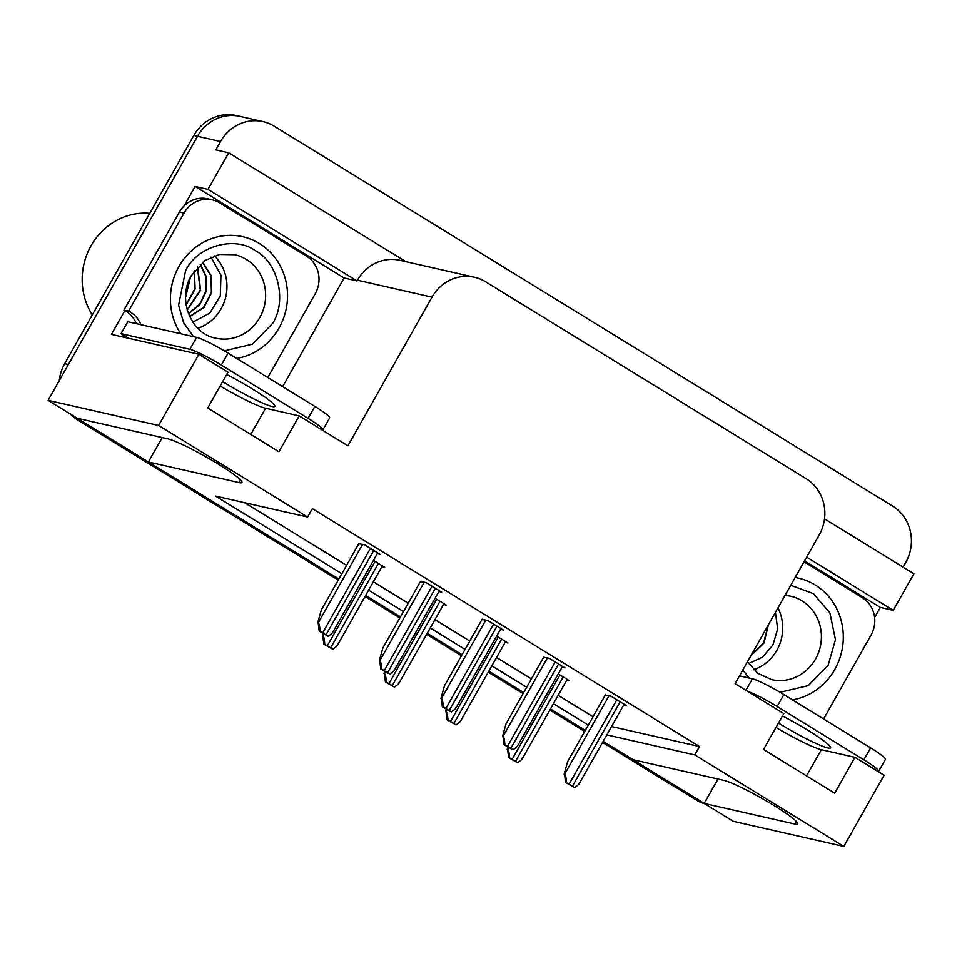 <?xml version="1.0" encoding="UTF-8"?>
<svg xmlns="http://www.w3.org/2000/svg" width="962" height="962" viewBox="0 0 962 962"><rect width="100%" height="100%" fill="white"/><g stroke="black" fill="none" stroke-linecap="round" stroke-linejoin="round"><path stroke-width="1.44" d="M606.806 734.896L694.792 754.905L843.806 846.44L733.309 821.332L704.172 803.426L794.877 824.049A44.168 4.594 -150.5 0 0 797.738 823.941A44.168 4.594 -150.5 0 0 767.904 801.851A44.168 4.594 -150.5 0 0 723.701 780.326L633.008 759.703L603.15 741.365L699.951 800.829A41.414 38.913 -77.2 0 0 704.34 803.138M184.091 205.916L195.106 186.448L344.119 277.982L282.648 386.628M843.806 846.44L884.102 775.228L854.965 757.322L834.679 793.181L763.515 749.458L783.802 713.6L735.088 683.681L819.191 535.028A41.414 38.913 102.8 0 0 806.12 478.691L485.642 281.794A41.414 38.913 102.8 0 0 474.531 277.26A41.414 38.913 102.8 0 0 431.998 297.15L347.895 445.803L299.194 415.885L278.908 451.731L207.744 408.008L228.018 372.162L198.881 354.257L111.412 334.379L124.904 310.534M804.569 560.87L880.326 607.407L874.614 617.496M405.856 261.652L228.691 152.802L207.996 189.37L357.01 280.916L344.119 277.982M207.996 189.37L195.106 186.448M806.673 557.166L893.217 610.341L880.326 607.407M474.531 277.26L399.952 260.317A41.414 38.913 102.8 0 0 357.419 280.195L357.01 280.916M893.217 610.341L913.9 573.773L824.53 518.867M228.691 152.802L215.801 149.88L220.526 141.51A41.414 38.913 -77.2 0 1 263.071 121.621A41.414 38.913 -77.2 0 1 274.17 126.154L892.664 506.132A41.414 38.913 -77.2 0 1 905.747 562.481L903.102 567.147M59.271 380.627A41.414 38.913 -77.2 0 1 64.694 363.672L68.386 364.514L197.511 136.279A41.414 38.913 -77.2 0 1 240.055 116.39A41.414 38.913 -77.2 0 0 197.511 136.279L48.1 400.36L158.598 425.481L307.599 517.027L215.524 496.091L341.859 573.713M198.881 354.257L158.598 425.481M338.263 580.05L77.778 420.021L81.457 420.851L338.864 578.992L148.401 461.988L239.093 482.599A44.168 4.594 -150.5 0 0 241.955 482.491A44.168 4.594 -150.5 0 0 212.133 460.413A44.168 4.594 -150.5 0 0 167.929 438.876L77.237 418.266L48.1 400.36M585.281 730.386L550.444 708.982L585.281 730.386M523.677 692.544L488.84 671.139L523.677 692.544M462.073 654.689L427.236 633.285L462.073 654.689M400.469 616.846L365.632 595.442L400.469 616.846M368.626 590.151L403.463 611.555M430.23 627.994L465.067 649.398M491.835 665.848L526.671 687.253M553.439 703.691L588.275 725.095M717.989 779.028L704.172 803.426M162.205 437.578L148.401 461.988M299.194 415.885L265.584 408.237A44.168 4.594 29.5 0 1 220.19 386.002M854.965 757.322L821.356 749.687A44.168 4.594 29.5 0 1 775.961 727.452M611.543 726.538L699.53 746.536L312.337 508.657L307.599 517.027M699.53 746.536L694.792 754.905M244.649 502.717L346.597 565.343M373.352 581.782L408.201 603.186M434.956 619.636L469.805 641.041M496.572 657.479L531.409 678.883M558.176 695.334L593.013 716.738M438.876 591.522L441.678 592.159L426.118 582.599L420.418 581.589M500.48 629.364L503.282 630.014L487.722 620.442L482.022 619.444M562.085 667.219L564.886 667.856L549.326 658.297L543.626 657.286M623.689 705.062L626.49 705.699L610.93 696.139L605.23 695.129M377.272 553.679L380.074 554.316L364.502 544.745L358.814 543.746M443.53 604.497L446.332 605.146L435.077 598.232M505.134 642.351L507.936 642.989L496.681 636.074M566.738 680.194L569.54 680.831L558.285 673.917M381.914 566.654L384.728 567.291L373.472 560.377M81.457 420.851A41.414 38.913 -77.2 0 1 77.97 418.422M64.694 363.672L193.831 135.438A41.414 38.913 -77.2 0 1 236.363 115.56L263.071 121.621M704.918 803.883A41.414 38.913 -77.2 0 1 696.272 799.999L602.549 742.423M584.68 731.445L549.843 710.04M523.075 693.602L488.239 672.197M461.471 655.747L426.635 634.343M399.867 617.905L365.031 596.5M77.778 420.021A41.414 38.913 -77.2 0 1 70.334 414.021M332.78 649.242L323.821 644.095L322.835 635.882C323.773 636.351 324.422 639.165 324.747 644.299A6.902 0.721 -150.5 0 1 327.32 645.791L330.651 647.847A6.902 0.721 -150.5 0 1 332.78 649.242C336.532 646.596 338.035 645.105 337.289 644.768M322.378 635.774L323.016 633.477M323.821 644.095L324.747 644.299M328.138 636.267L319.168 631.108L318.182 622.907C319.131 623.376 319.769 626.178 320.093 631.325A6.902 0.721 -150.5 0 1 322.667 632.816L325.998 634.872A6.902 0.721 -150.5 0 1 328.138 636.267C331.878 633.621 333.381 632.13 332.636 631.781M358.958 543.482L321.26 610.112L317.725 622.799M319.168 631.108L320.093 631.325M394.396 687.084L385.425 681.938L384.439 673.725C385.389 674.206 386.027 677.007 386.351 682.154A6.902 0.721 -150.5 0 1 388.925 683.645L392.255 685.69A6.902 0.721 -150.5 0 1 394.396 687.084C398.136 684.451 399.639 682.96 398.893 682.611M383.982 673.628L384.62 671.332M385.425 681.938L386.351 682.154M456 724.939L447.029 719.78L446.043 711.579C446.993 712.048 447.631 714.85 447.955 719.997A6.902 0.721 -150.5 0 1 450.529 721.488L453.86 723.544A6.902 0.721 -150.5 0 1 456 724.939C459.74 722.294 461.243 720.803 460.497 720.454M445.586 711.471L446.224 709.174M447.029 719.78L447.955 719.997M517.604 762.782L508.633 757.635L507.647 749.422C508.597 749.891 509.235 752.705 509.559 757.852A6.902 0.721 -150.5 0 1 512.133 759.343L515.464 761.387A6.902 0.721 -150.5 0 1 517.604 762.782C521.344 760.136 522.847 758.645 522.101 758.309M507.19 749.326L507.828 747.017M508.633 757.635L509.559 757.852M389.742 674.109L380.772 668.963L379.786 660.75C380.736 661.219 381.373 664.033 381.698 669.167A6.902 0.721 -150.5 0 1 384.271 670.658L387.602 672.715A6.902 0.721 -150.5 0 1 389.742 674.109C393.482 671.464 394.985 669.973 394.24 669.636M420.562 581.337L382.864 647.967L379.329 660.641M380.772 668.963L381.698 669.167M451.346 711.952L442.376 706.805L441.39 698.592C442.34 699.073 442.977 701.875 443.302 707.022A6.902 0.721 -150.5 0 1 445.875 708.513L449.206 710.557A6.902 0.721 -150.5 0 1 451.346 711.952C455.086 709.319 456.589 707.828 455.844 707.479M482.166 619.179L444.468 685.81L440.933 698.496M442.376 706.805L443.302 707.022M512.95 749.807L503.98 744.66L502.994 736.447C503.944 736.916 504.581 739.718 504.906 744.865A6.902 0.721 -150.5 0 1 507.479 746.356L510.81 748.412A6.902 0.721 -150.5 0 1 512.95 749.807C516.69 747.161 518.193 745.67 517.448 745.322M543.77 657.034L506.072 723.664L502.537 736.339M503.98 744.66L504.906 744.865M574.554 787.65L565.584 782.503L564.598 774.29C565.548 774.759 566.185 777.573 566.51 782.719A6.902 0.721 -150.5 0 1 569.083 784.21L572.414 786.255A6.902 0.721 -150.5 0 1 574.554 787.65C578.294 785.016 579.797 783.513 579.052 783.176M605.375 694.877L567.676 761.507L564.141 774.194M565.584 782.503L566.51 782.719M778.462 723.039A42.1 4.377 -150.5 0 0 779.917 723.929A42.1 4.377 -150.5 0 0 830.603 747.859A42.1 4.377 -150.5 0 0 808.008 730.314A42.1 4.377 -150.5 0 0 782.467 715.944M878.078 771.524A27.609 2.874 -150.5 0 0 878.667 771.296L885.437 759.355A27.609 2.874 -150.5 0 0 870.61 747.847L783.874 694.564A27.609 2.874 -150.5 0 0 752.428 678.799L739.513 675.865M878.667 771.296A27.609 2.874 -150.5 0 0 863.852 759.8L777.116 706.505A27.609 2.874 -150.5 0 0 747.438 691.269M804.04 561.82L862.289 597.606A27.609 25.938 -77.2 0 1 871.007 635.173L823.604 718.963M222.691 381.589A42.1 4.377 -150.5 0 0 224.146 382.491A42.1 4.377 -150.5 0 0 274.831 406.409A42.1 4.377 -150.5 0 0 252.224 388.876A42.1 4.377 -150.5 0 0 226.695 374.507M322.306 430.074A27.609 2.874 -150.5 0 0 322.895 429.858L329.653 417.905A27.609 2.874 -150.5 0 0 314.839 406.397L228.102 353.114A27.609 2.874 -150.5 0 0 196.645 337.361L127.778 321.705L121.02 333.658A27.609 2.874 29.5 0 1 127.982 338.143M322.895 429.858A27.609 2.874 -150.5 0 0 308.068 418.35L221.332 365.067A27.609 2.874 -150.5 0 0 189.887 349.302L121.02 333.658M179.413 212.061L184.019 213.107A27.609 25.938 -77.2 0 1 212.374 199.855L207.768 198.809A27.609 25.938 102.8 0 0 179.413 212.061L123.978 310.053A27.609 25.938 -77.2 0 1 136.327 323.641M212.374 199.855A27.609 25.938 -77.2 0 1 219.781 202.874L306.517 256.169A27.609 25.938 -77.2 0 1 315.235 293.723L267.821 377.525M123.978 310.053L128.583 311.099A27.609 25.938 -77.2 0 1 140.933 324.699M184.019 213.107L128.583 311.099M790.776 585.269L813.551 593.722L829.905 612.914L835.461 639.682L828.114 665.367L808.272 685.617L780.098 692.291M749.23 678.078L742.772 670.093M751.033 655.495L763.672 642.869L768.013 625.492M750.793 655.94L764.032 642.965L768.361 624.879M795.165 577.489A62.121 58.369 -77.2 0 1 798.52 578.15A62.121 58.369 -77.2 0 1 815.175 584.944A62.121 58.369 -77.2 0 1 842.063 649.795A62.121 58.369 -77.2 0 1 792.52 699.867M753.667 669.732A42.797 40.212 102.8 0 0 777.945 607.936M775.444 612.349L777.657 628.932L772.991 644.841L762.589 657.13L748.592 663.6M193.458 336.628L183.586 322.619L178.583 305.182L185.606 270.635C197.162 246.272 234.247 235.522 255.086 250.517C277.874 261.929 287.265 300.805 272.643 323.376L252.489 344.168L224.326 350.841M189.646 316.522L203.583 307.407L211.387 292.448L210.967 275.853L202.597 262.301M189.73 316.702L203.86 307.612L211.748 292.532L211.291 275.781L202.741 262.193M188.396 313.528L199.555 304.401L205.844 291.282L206.036 276.924L200.168 264.358M188.468 313.744L199.819 304.605L206.205 291.354L206.361 276.852L200.349 264.201M197.354 267.171L200.3 290.079L187.157 309.704M197.559 266.955L200.673 290.163L187.229 309.98M194.12 271.188L194.769 288.877L186.087 304.641M186.147 305.038L195.13 288.961L194.348 270.863M190.103 277.982L185.594 296.765M185.582 297.486L190.416 277.333M180.724 333.742A62.121 58.369 -77.2 0 1 180.724 263.54A62.121 58.369 -77.2 0 1 242.737 236.7A62.121 58.369 -77.2 0 1 259.391 243.506A62.121 58.369 -77.2 0 1 286.291 308.345A62.121 58.369 -77.2 0 1 236.736 358.417M197.883 328.282A42.797 40.212 102.8 0 0 225.829 296.561A42.797 40.212 102.8 0 0 214.346 255.88M149.771 213.311A64.875 60.967 102.8 0 0 91.077 245.695A64.875 60.967 102.8 0 0 92.292 314.899M211.063 257.179L220.947 275.228L220.31 295.911L209.776 313.155L192.821 322.15M796.356 821.428L794.877 824.049M220.526 141.51L193.831 135.438M431.998 297.15L357.419 280.195M806.541 775.889L821.356 749.687M240.584 479.978L239.093 482.599M250.757 434.439L265.584 408.237M696.272 799.999L699.951 800.829M323.893 634.018L322.835 635.882M375.084 561.363L327.32 645.791M378.415 563.419L330.651 647.847M362.638 544.324L318.182 622.907M370.43 548.388L322.667 632.816M373.761 550.432L325.998 634.872M385.497 671.861L384.439 673.725M436.688 599.218L388.925 683.645M440.019 601.262L392.255 685.69M447.102 709.716L446.043 711.579M498.292 637.06L450.529 721.488M501.623 639.117L453.86 723.544M508.706 747.558L507.647 749.422M559.896 674.915L512.133 759.343M563.227 676.959L515.464 761.387M424.242 582.166L379.786 660.75M432.034 586.231L384.271 670.658M435.377 588.287L387.602 672.715M485.846 620.021L441.39 698.592M493.638 624.085L445.875 708.513M496.981 626.13L449.206 710.557M547.45 657.864L502.994 736.447M555.242 661.928L507.479 746.356M558.585 663.984L510.81 748.412M609.054 695.718L564.598 774.29M616.846 699.783L569.083 784.21M620.189 701.827L572.414 786.255M863.852 759.8L870.61 747.847M783.874 694.564L777.116 706.505M752.428 678.799L745.911 690.331M308.068 418.35L314.839 406.397M228.102 353.114L221.332 365.067M196.645 337.361L189.887 349.302M785.076 595.346L790.548 596.151A42.797 40.212 -77.2 0 1 802.019 600.841A42.797 40.212 -77.2 0 1 815.776 658.633A42.797 40.212 -77.2 0 1 771.572 679.617L757.9 673.34L747.462 661.82M260.005 317.183A42.797 40.212 -77.2 0 1 215.801 338.167C190.933 333.934 176.996 299.182 191.294 275.661L205.098 260.486L219.601 254.473L234.776 254.702A42.797 40.212 -77.2 0 1 246.248 259.391A42.797 40.212 -77.2 0 1 260.005 317.183M382.371 565.848L337.409 645.322M377.729 552.873L332.756 632.335M443.975 603.691L399.014 683.164M505.579 641.546L460.618 721.007M567.195 679.388L522.222 758.862M439.333 590.716L394.372 670.189M500.937 628.559L455.976 708.032M562.542 666.413L517.58 745.875M624.146 704.256L579.184 783.729M795.225 577.392L798.52 578.15M239.057 235.858L242.737 236.7"/></g></svg>
